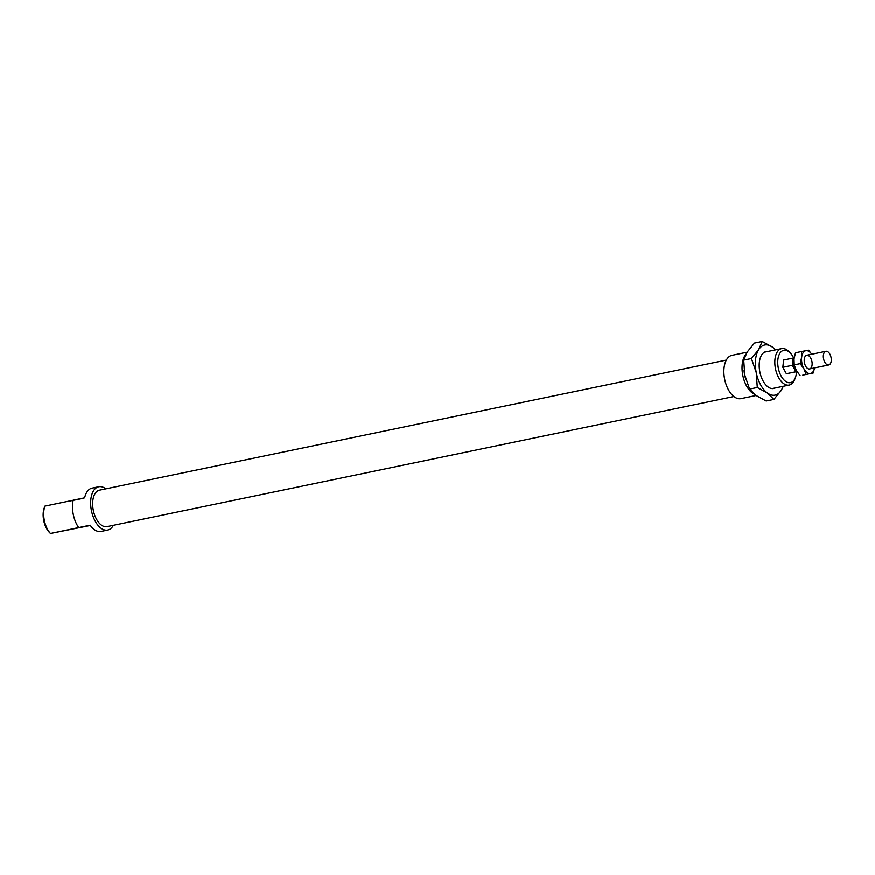 <?xml version="1.0" encoding="UTF-8"?>
<svg xmlns="http://www.w3.org/2000/svg" width="875" height="875" viewBox="0 0 875 875"><rect width="100%" height="100%" fill="white"/><g stroke="black" fill="none" stroke-linecap="round" stroke-linejoin="round"><path stroke-width="1.31" d="M827.969 351.892A6.978 3.795 78.3 0 0 825.88 351.323A6.978 3.795 78.3 0 0 823.583 358.936A6.978 3.795 78.3 0 0 828.712 364.995A6.978 3.795 78.3 0 0 831.25 359.22A6.978 3.795 78.3 0 0 827.969 351.892M793.888 360.336A5.819 3.161 78.3 0 0 795.791 369.469M796.95 371.569L795.911 371.766L792.378 365.323L793.155 358.072L794.139 357.897M793.155 358.072L783.595 360.062L782.819 367.303L792.378 365.323M795.911 371.766L786.352 373.745L782.819 367.303M796.983 371.623L786.352 373.745M747.075 352.231L731.938 355.37A22.105 12.009 78.3 0 0 724.675 379.455A22.105 12.009 78.3 0 0 740.917 398.661L756.055 395.522M90.344 525.481L50.444 533.498L90.147 525.208A22.105 12.009 78.3 0 0 101.03 531.453L107.723 530.064A22.105 12.009 78.3 0 0 113.356 525.328M105.787 488.873A22.105 12.009 78.3 0 0 98.744 486.773L92.039 488.162A22.105 12.009 78.3 0 0 84.623 497.842L73.15 500.227A22.105 12.009 78.3 0 0 78.663 527.592M69.716 501.08L83.398 498.312M50.575 533.509L50.444 533.498A18.616 10.106 -101.7 0 1 44.92 506.133L73.139 500.27M744.067 370.65A18.616 10.106 78.3 0 0 745.927 379.706M745.97 354.167A22.105 12.009 78.3 0 0 742.864 375.78A22.105 12.009 78.3 0 0 754.37 394.231M726.305 360.106L99.444 490.197A18.616 10.106 78.3 0 0 93.33 510.475A18.616 10.106 78.3 0 0 107.013 526.641L733.873 396.561M98.744 486.773A22.105 12.009 78.3 0 0 91.47 510.858A22.105 12.009 78.3 0 0 107.723 530.064M796.502 371.722A16.516 8.969 -101.7 0 1 795.364 377.661A16.516 8.969 -101.7 0 1 786.428 381.916A16.516 8.969 -101.7 0 1 778.302 368.156A16.516 8.969 -101.7 0 1 780.423 352.537A16.516 8.969 -101.7 0 1 790.245 352.986A16.516 8.969 -101.7 0 1 793.658 357.984M44.92 506.133L44.297 507.784A16.516 8.969 78.3 0 0 49.416 532.448L50.444 533.509M85.805 526.367L75.239 528.445L85.805 526.367M790.245 352.986L788.922 351.63A18.616 10.106 78.3 0 0 781.616 348.633A18.616 10.106 78.3 0 0 775.458 368.725A18.616 10.106 78.3 0 0 789.184 385.087A18.616 10.106 78.3 0 0 794.686 379.422L795.364 377.661M775.261 387.975A18.845 10.237 -101.7 0 1 766.347 385.492A18.845 10.237 -101.7 0 1 760.495 357.35A18.845 10.237 -101.7 0 1 767.692 351.52M775.469 349.902A25.594 13.902 78.3 0 0 772.352 347.058A25.594 13.902 78.3 0 0 758.691 349.628A25.594 13.902 78.3 0 0 756.241 372.641A25.594 13.902 78.3 0 0 767.452 393.083A25.594 13.902 78.3 0 0 781.123 390.523A25.594 13.902 78.3 0 0 783.027 386.356M751.439 358.542L758.691 349.628L762.18 341.491L754.469 343.088L747.217 352.012L743.717 360.139L744.756 375.014L749.558 389.113L755.978 395.467L766.15 401.034L773.872 399.438L767.452 393.083L757.28 387.516L756.241 372.641L751.439 358.542L743.717 360.139M762.18 341.491L772.352 347.058L775.709 349.858M757.28 387.516L749.558 389.113M783.333 386.302L781.123 390.523L773.872 399.438M802.812 375.123L813.192 373.045L802.812 375.123M806.028 374.391L803.939 368.845L800.133 363.661L794.194 364.886L796.283 370.431L800.078 375.616M800.133 363.661L801.631 357.438L801.423 351.575L795.484 352.811L793.986 359.023L794.194 364.886M801.423 351.575L808.598 350.23L811.716 354.266M814.548 367.938L813.192 373.045M811.694 354.266A11.638 6.322 78.3 0 0 805.864 350.733A11.638 6.322 78.3 0 0 801.631 357.438A11.638 6.322 78.3 0 0 803.939 368.845A11.638 6.322 78.3 0 0 810.469 373.537A11.638 6.322 78.3 0 0 814.538 367.938M804.442 362.83A6.978 3.795 78.3 0 0 806.848 367.839A6.978 3.795 78.3 0 0 811.836 366.275A6.978 3.795 78.3 0 0 809.889 356.869A6.978 3.795 78.3 0 0 804.683 357.416A6.978 3.795 78.3 0 0 804.442 362.83M809.583 368.966L828.712 364.995M806.75 355.294L825.88 351.323M772.122 388.62L789.184 385.087M764.553 352.177L781.616 348.633"/></g></svg>
